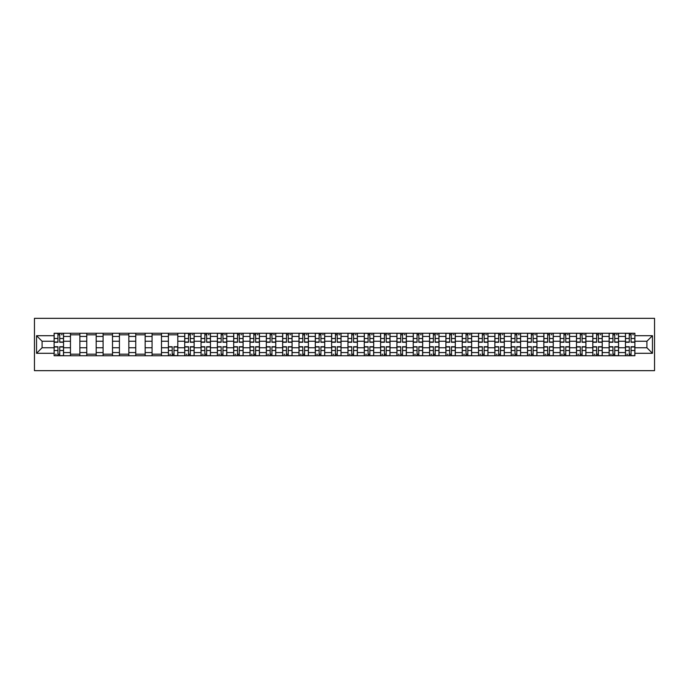 <?xml version="1.0" encoding="UTF-8"?>
<svg xmlns="http://www.w3.org/2000/svg" width="689" height="689" viewBox="0 0 689 689"><rect width="100%" height="100%" fill="white"/><g stroke="black" fill="none" stroke-linecap="round" stroke-linejoin="round"><path stroke-width="1.03" d="M34.45 370.656L654.55 370.656L654.55 318.344L34.45 318.344L34.45 370.656M70.45 355.748L70.45 336.439L63.543 336.439L63.543 355.748M63.543 336.439L63.543 333.252M70.45 336.439L70.45 333.252M79.864 333.252L79.864 355.748M86.771 355.748L86.771 333.252M96.184 333.252L96.184 355.748M103.092 355.748L103.092 333.252M112.514 333.252L112.514 355.748M119.421 355.748L119.421 333.252M128.834 333.252L128.834 355.748M135.742 355.748L135.742 333.252M145.164 333.252L145.164 355.748M152.062 355.748L152.062 333.252M161.484 333.252L161.484 355.748M168.392 355.748L168.392 333.252M177.805 333.252L177.805 355.748M184.712 355.748L184.712 333.252M194.134 333.252L194.134 355.748M201.042 355.748L201.042 333.252M210.455 333.252L210.455 355.748M217.362 355.748L217.362 333.252M226.776 333.252L226.776 355.748M233.683 355.748L233.683 333.252M243.105 333.252L243.105 355.748M250.012 355.748L250.012 333.252M259.426 333.252L259.426 355.748M266.333 355.748L266.333 333.252M275.755 333.252L275.755 355.748M282.654 355.748L282.654 333.252M292.076 333.252L292.076 355.748M298.983 355.748L298.983 333.252M308.396 333.252L308.396 355.748M315.304 355.748L315.304 333.252M324.726 333.252L324.726 355.748M331.633 355.748L331.633 333.252M341.046 333.252L341.046 355.748M347.954 355.748L347.954 333.252M357.367 333.252L357.367 355.748M364.274 355.748L364.274 333.252M373.696 333.252L373.696 355.748M380.604 355.748L380.604 333.252M390.017 333.252L390.017 355.748M396.924 355.748L396.924 333.252M406.346 333.252L406.346 355.748M413.245 355.748L413.245 333.252M422.667 333.252L422.667 355.748M429.574 355.748L429.574 333.252M438.988 333.252L438.988 355.748M445.895 355.748L445.895 333.252M455.317 333.252L455.317 355.748M462.224 355.748L462.224 333.252M471.638 333.252L471.638 355.748M478.545 355.748L478.545 333.252M487.958 333.252L487.958 355.748M494.866 355.748L494.866 333.252M504.288 333.252L504.288 355.748M511.195 355.748L511.195 333.252M520.608 333.252L520.608 355.748M527.516 355.748L527.516 333.252M536.938 333.252L536.938 355.748M543.836 355.748L543.836 333.252M553.258 333.252L553.258 355.748M560.166 355.748L560.166 333.252M569.579 333.252L569.579 355.748M576.486 355.748L576.486 333.252M585.908 333.252L585.908 355.748M592.816 355.748L592.816 333.252M602.229 333.252L602.229 355.748M609.136 355.748L609.136 333.252M618.55 333.252L618.55 355.748M625.457 355.748L625.457 333.252M625.457 347.747L618.55 347.747M609.136 347.747L602.229 347.747M592.816 347.747L585.908 347.747M576.486 347.747L569.579 347.747M560.166 347.747L553.258 347.747M543.836 347.747L536.938 347.747M527.516 347.747L520.608 347.747M511.195 347.747L504.288 347.747M494.866 347.747L487.958 347.747M478.545 347.747L471.638 347.747M462.224 347.747L455.317 347.747M445.895 347.747L438.988 347.747M429.574 347.747L422.667 347.747M413.245 347.747L406.346 347.747M396.924 347.747L390.017 347.747M380.604 347.747L373.696 347.747M364.274 347.747L357.367 347.747M347.954 347.747L341.046 347.747M331.633 347.747L324.726 347.747M315.304 347.747L308.396 347.747M298.983 347.747L292.076 347.747M282.654 347.747L275.755 347.747M266.333 347.747L259.426 347.747M250.012 347.747L243.105 347.747M233.683 347.747L226.776 347.747M217.362 347.747L210.455 347.747M201.042 347.747L194.134 347.747M184.712 347.747L177.805 347.747M168.392 347.747L161.484 347.747M152.062 347.747L145.164 347.747M135.742 347.747L128.834 347.747M119.421 347.747L112.514 347.747M103.092 347.747L96.184 347.747M86.771 347.747L79.864 347.747M70.45 347.747L63.543 347.747M625.457 341.253L618.55 341.253M609.136 341.253L602.229 341.253M592.816 341.253L585.908 341.253M576.486 341.253L569.579 341.253M560.166 341.253L553.258 341.253M543.836 341.253L536.938 341.253M527.516 341.253L520.608 341.253M511.195 341.253L504.288 341.253M494.866 341.253L487.958 341.253M478.545 341.253L471.638 341.253M462.224 341.253L455.317 341.253M445.895 341.253L438.988 341.253M429.574 341.253L422.667 341.253M413.245 341.253L406.346 341.253M396.924 341.253L390.017 341.253M380.604 341.253L373.696 341.253M364.274 341.253L357.367 341.253M347.954 341.253L341.046 341.253M331.633 341.253L324.726 341.253M315.304 341.253L308.396 341.253M298.983 341.253L292.076 341.253M282.654 341.253L275.755 341.253M266.333 341.253L259.426 341.253M250.012 341.253L243.105 341.253M233.683 341.253L226.776 341.253M217.362 341.253L210.455 341.253M201.042 341.253L194.134 341.253M184.712 341.253L177.805 341.253M168.392 341.253L161.484 341.253M152.062 341.253L145.164 341.253M135.742 341.253L128.834 341.253M119.421 341.253L112.514 341.253M103.092 341.253L96.184 341.253M86.771 341.253L79.864 341.253M70.45 341.253L63.543 341.253M42.089 347.747L54.121 347.747L54.121 341.253L42.089 341.253L42.089 347.747L36.543 353.293L36.543 335.707L54.121 335.707L54.121 341.253M634.879 341.253L634.879 347.747L646.911 347.747L646.911 341.253L634.879 341.253L634.879 333.252L54.121 333.252L54.121 335.707M634.879 335.707L652.457 335.707L652.457 353.293L634.879 353.293L634.879 347.747M54.121 347.747L54.121 355.748L634.879 355.748L634.879 353.293M54.121 353.293L36.543 353.293M59.719 354.18L57.945 354.18M57.945 334.82L59.719 334.82M79.864 354.18L70.45 354.18M70.45 334.82L79.864 334.82M96.184 354.18L86.771 354.18M86.771 334.82L96.184 334.82M112.514 354.18L103.092 354.18M103.092 334.82L112.514 334.82M128.834 354.18L119.421 354.18M119.421 334.82L128.834 334.82M145.164 354.18L135.742 354.18M135.742 334.82L145.164 334.82M161.484 354.18L152.062 354.18M152.062 334.82L161.484 334.82M173.99 354.18L172.207 354.18M168.392 334.82L177.805 334.82M190.31 354.18L188.536 354.18M188.536 334.82L190.31 334.82M206.64 354.18L204.857 354.18M204.857 334.82L206.64 334.82M222.96 354.18L221.178 354.18M221.178 334.82L222.96 334.82M239.281 354.18L237.507 354.18M237.507 334.82L239.281 334.82M255.61 354.18L253.828 354.18M253.828 334.82L255.61 334.82M271.931 354.18L270.157 354.18M270.157 334.82L271.931 334.82M288.252 354.18L286.478 354.18M286.478 334.82L288.252 334.82M304.581 354.18L302.798 354.18M302.798 334.82L304.581 334.82M320.902 354.18L319.128 354.18M319.128 334.82L320.902 334.82M337.231 354.18L335.448 354.18M335.448 334.82L337.231 334.82M353.552 354.18L351.769 354.18M351.769 334.82L353.552 334.82M369.872 354.18L368.098 354.18M368.098 334.82L369.872 334.82M386.202 354.18L384.419 354.18M384.419 334.82L386.202 334.82M402.522 354.18L400.748 354.18M400.748 334.82L402.522 334.82M418.843 354.18L417.069 354.18M417.069 334.82L418.843 334.82M435.172 354.18L433.39 354.18M433.39 334.82L435.172 334.82M451.493 354.18L449.719 354.18M449.719 334.82L451.493 334.82M467.822 354.18L466.04 354.18M466.04 334.82L467.822 334.82M484.143 354.18L482.36 354.18M482.36 334.82L484.143 334.82M500.464 354.18L498.69 354.18M498.69 334.82L500.464 334.82M516.793 354.18L515.01 354.18M515.01 334.82L516.793 334.82M533.114 354.18L531.34 354.18M531.34 334.82L533.114 334.82M549.434 354.18L547.66 354.18M547.66 334.82L549.434 334.82M565.764 354.18L563.981 354.18M563.981 334.82L565.764 334.82M582.084 354.18L580.31 354.18M580.31 334.82L582.084 334.82M598.414 354.18L596.631 354.18M596.631 334.82L598.414 334.82M614.734 354.18L612.952 354.18M612.952 334.82L614.734 334.82M631.055 354.18L629.281 354.18M629.281 334.82L631.055 334.82M36.543 335.707L42.089 341.253M646.911 347.747L652.457 353.293M646.911 341.253L652.457 335.707M59.719 342.252L59.719 333.355L63.491 333.355L63.491 342.252L59.719 342.252M57.945 334.716L59.719 334.716M61.399 334.716L62.131 334.716M61.235 333.355L54.173 333.355L54.173 342.252L57.945 342.252L57.945 333.355L56.42 333.355M57.945 346.748L57.945 355.645L54.173 355.645L54.173 346.748L57.945 346.748M59.719 354.284L57.945 354.284M56.265 354.284L55.533 354.284M56.42 355.645L63.491 355.645L63.491 346.748L59.719 346.748L59.719 355.645L61.235 355.645M190.31 342.252L190.31 333.355L194.083 333.355L194.083 342.252L190.31 342.252M188.536 334.716L190.31 334.716M191.99 334.716L192.722 334.716M191.826 333.355L184.764 333.355L184.764 342.252L188.536 342.252L188.536 333.355L187.012 333.355M206.64 342.252L206.64 333.355L210.403 333.355L210.403 342.252L206.64 342.252M204.857 334.716L206.64 334.716M208.311 334.716L209.043 334.716M208.156 333.355L201.093 333.355L201.093 342.252L204.857 342.252L204.857 333.355L203.341 333.355M222.96 342.252L222.96 333.355L226.724 333.355L226.724 342.252L222.96 342.252M221.178 334.716L222.96 334.716M224.631 334.716L225.363 334.716M224.476 333.355L217.414 333.355L217.414 342.252L221.178 342.252L221.178 333.355L219.662 333.355M239.281 342.252L239.281 333.355L243.053 333.355L243.053 342.252L239.281 342.252M237.507 334.716L239.281 334.716M240.961 334.716L241.693 334.716M240.805 333.355L233.735 333.355L233.735 342.252L237.507 342.252L237.507 333.355L235.991 333.355M255.61 342.252L255.61 333.355L259.374 333.355L259.374 342.252L255.61 342.252M253.828 334.716L255.61 334.716M257.281 334.716L258.013 334.716M257.126 333.355L250.064 333.355L250.064 342.252L253.828 342.252L253.828 333.355L252.312 333.355M271.931 342.252L271.931 333.355L275.695 333.355L275.695 342.252L271.931 342.252M270.157 334.716L271.931 334.716M273.602 334.716L274.343 334.716M273.447 333.355L266.385 333.355L266.385 342.252L270.157 342.252L270.157 333.355L268.632 333.355M288.252 342.252L288.252 333.355L292.024 333.355L292.024 342.252L288.252 342.252M286.478 334.716L288.252 334.716M289.931 334.716L290.663 334.716M289.776 333.355L282.714 333.355L282.714 342.252L286.478 342.252L286.478 333.355L284.962 333.355M304.581 342.252L304.581 333.355L308.345 333.355L308.345 342.252L304.581 342.252M302.798 334.716L304.581 334.716M306.252 334.716L306.984 334.716M306.097 333.355L299.035 333.355L299.035 342.252L302.798 342.252L302.798 333.355L301.282 333.355M320.902 342.252L320.902 333.355L324.674 333.355L324.674 342.252L320.902 342.252M319.128 334.716L320.902 334.716M322.581 334.716L323.313 334.716M322.418 333.355L315.355 333.355L315.355 342.252L319.128 342.252L319.128 333.355L317.603 333.355M337.231 342.252L337.231 333.355L340.995 333.355L340.995 342.252L337.231 342.252M335.448 334.716L337.231 334.716M338.902 334.716L339.634 334.716M338.747 333.355L331.685 333.355L331.685 342.252L335.448 342.252L335.448 333.355L333.932 333.355M353.552 342.252L353.552 333.355L357.315 333.355L357.315 342.252L353.552 342.252M351.769 334.716L353.552 334.716M355.223 334.716L355.955 334.716M355.068 333.355L348.005 333.355L348.005 342.252L351.769 342.252L351.769 333.355L350.253 333.355M369.872 342.252L369.872 333.355L373.645 333.355L373.645 342.252L369.872 342.252M368.098 334.716L369.872 334.716M371.552 334.716L372.284 334.716M371.397 333.355L364.326 333.355L364.326 342.252L368.098 342.252L368.098 333.355L366.582 333.355M386.202 342.252L386.202 333.355L389.965 333.355L389.965 342.252L386.202 342.252M384.419 334.716L386.202 334.716M387.873 334.716L388.605 334.716M387.718 333.355L380.655 333.355L380.655 342.252L384.419 342.252L384.419 333.355L382.903 333.355M402.522 342.252L402.522 333.355L406.286 333.355L406.286 342.252L402.522 342.252M400.748 334.716L402.522 334.716M404.193 334.716L404.934 334.716M404.038 333.355L396.976 333.355L396.976 342.252L400.748 342.252L400.748 333.355L399.224 333.355M172.207 346.748L172.207 355.645L168.443 355.645L168.443 346.748L172.207 346.748M173.99 354.284L172.207 354.284M170.536 354.284L169.804 354.284M170.691 355.645L177.753 355.645L177.753 346.748L173.99 346.748L173.99 355.645L175.506 355.645M188.536 346.748L188.536 355.645L184.764 355.645L184.764 346.748L188.536 346.748M190.31 354.284L188.536 354.284M186.857 354.284L186.125 354.284M187.012 355.645L194.083 355.645L194.083 346.748L190.31 346.748L190.31 355.645L191.826 355.645M204.857 346.748L204.857 355.645L201.093 355.645L201.093 346.748L204.857 346.748M206.64 354.284L204.857 354.284M203.186 354.284L202.454 354.284M203.341 355.645L210.403 355.645L210.403 346.748L206.64 346.748L206.64 355.645L208.156 355.645M221.178 346.748L221.178 355.645L217.414 355.645L217.414 346.748L221.178 346.748M222.96 354.284L221.178 354.284M219.507 354.284L218.775 354.284M219.662 355.645L226.724 355.645L226.724 346.748L222.96 346.748L222.96 355.645L224.476 355.645M237.507 346.748L237.507 355.645L233.735 355.645L233.735 346.748L237.507 346.748M239.281 354.284L237.507 354.284M235.827 354.284L235.095 354.284M235.991 355.645L243.053 355.645L243.053 346.748L239.281 346.748L239.281 355.645L240.805 355.645M253.828 346.748L253.828 355.645L250.064 355.645L250.064 346.748L253.828 346.748M255.61 354.284L253.828 354.284M252.157 354.284L251.425 354.284M252.312 355.645L259.374 355.645L259.374 346.748L255.61 346.748L255.61 355.645L257.126 355.645M270.157 346.748L270.157 355.645L266.385 355.645L266.385 346.748L270.157 346.748M271.931 354.284L270.157 354.284M268.477 354.284L267.745 354.284M268.632 355.645L275.695 355.645L275.695 346.748L271.931 346.748L271.931 355.645L273.447 355.645M286.478 346.748L286.478 355.645L282.714 355.645L282.714 346.748L286.478 346.748M288.252 354.284L286.478 354.284M284.807 354.284L284.066 354.284M284.962 355.645L292.024 355.645L292.024 346.748L288.252 346.748L288.252 355.645L289.776 355.645M302.798 346.748L302.798 355.645L299.035 355.645L299.035 346.748L302.798 346.748M304.581 354.284L302.798 354.284M301.127 354.284L300.395 354.284M301.282 355.645L308.345 355.645L308.345 346.748L304.581 346.748L304.581 355.645L306.097 355.645M319.128 346.748L319.128 355.645L315.355 355.645L315.355 346.748L319.128 346.748M320.902 354.284L319.128 354.284M317.448 354.284L316.716 354.284M317.603 355.645L324.674 355.645L324.674 346.748L320.902 346.748L320.902 355.645L322.418 355.645M335.448 346.748L335.448 355.645L331.685 355.645L331.685 346.748L335.448 346.748M337.231 354.284L335.448 354.284M333.777 354.284L333.045 354.284M333.932 355.645L340.995 355.645L340.995 346.748L337.231 346.748L337.231 355.645L338.747 355.645M351.769 346.748L351.769 355.645L348.005 355.645L348.005 346.748L351.769 346.748M353.552 354.284L351.769 354.284M350.098 354.284L349.366 354.284M350.253 355.645L357.315 355.645L357.315 346.748L353.552 346.748L353.552 355.645L355.068 355.645M368.098 346.748L368.098 355.645L364.326 355.645L364.326 346.748L368.098 346.748M369.872 354.284L368.098 354.284M366.419 354.284L365.687 354.284M366.582 355.645L373.645 355.645L373.645 346.748L369.872 346.748L369.872 355.645L371.397 355.645M384.419 346.748L384.419 355.645L380.655 355.645L380.655 346.748L384.419 346.748M386.202 354.284L384.419 354.284M382.748 354.284L382.016 354.284M382.903 355.645L389.965 355.645L389.965 346.748L386.202 346.748L386.202 355.645L387.718 355.645M400.748 346.748L400.748 355.645L396.976 355.645L396.976 346.748L400.748 346.748M402.522 354.284L400.748 354.284M399.069 354.284L398.337 354.284M399.224 355.645L406.286 355.645L406.286 346.748L402.522 346.748L402.522 355.645L404.038 355.645M418.843 342.252L418.843 333.355L422.615 333.355L422.615 342.252L418.843 342.252M417.069 334.716L418.843 334.716M420.523 334.716L421.255 334.716M420.368 333.355L413.305 333.355L413.305 342.252L417.069 342.252L417.069 333.355L415.553 333.355M417.069 346.748L417.069 355.645L413.305 355.645L413.305 346.748L417.069 346.748M418.843 354.284L417.069 354.284M415.398 354.284L414.657 354.284M415.553 355.645L422.615 355.645L422.615 346.748L418.843 346.748L418.843 355.645L420.368 355.645M435.172 342.252L435.172 333.355L438.936 333.355L438.936 342.252L435.172 342.252M433.39 334.716L435.172 334.716M436.843 334.716L437.575 334.716M436.688 333.355L429.626 333.355L429.626 342.252L433.39 342.252L433.39 333.355L431.874 333.355M433.39 346.748L433.39 355.645L429.626 355.645L429.626 346.748L433.39 346.748M435.172 354.284L433.39 354.284M431.719 354.284L430.987 354.284M431.874 355.645L438.936 355.645L438.936 346.748L435.172 346.748L435.172 355.645L436.688 355.645M451.493 342.252L451.493 333.355L455.265 333.355L455.265 342.252L451.493 342.252M449.719 334.716L451.493 334.716M453.173 334.716L453.905 334.716M453.009 333.355L445.947 333.355L445.947 342.252L449.719 342.252L449.719 333.355L448.194 333.355M449.719 346.748L449.719 355.645L445.947 355.645L445.947 346.748L449.719 346.748M451.493 354.284L449.719 354.284M448.039 354.284L447.307 354.284M448.194 355.645L455.265 355.645L455.265 346.748L451.493 346.748L451.493 355.645L453.009 355.645M467.822 342.252L467.822 333.355L471.586 333.355L471.586 342.252L467.822 342.252M466.04 334.716L467.822 334.716M469.493 334.716L470.225 334.716M469.338 333.355L462.276 333.355L462.276 342.252L466.04 342.252L466.04 333.355L464.524 333.355M466.04 346.748L466.04 355.645L462.276 355.645L462.276 346.748L466.04 346.748M467.822 354.284L466.04 354.284M464.369 354.284L463.637 354.284M464.524 355.645L471.586 355.645L471.586 346.748L467.822 346.748L467.822 355.645L469.338 355.645M484.143 342.252L484.143 333.355L487.907 333.355L487.907 342.252L484.143 342.252M482.36 334.716L484.143 334.716M485.814 334.716L486.546 334.716M485.659 333.355L478.597 333.355L478.597 342.252L482.36 342.252L482.36 333.355L480.844 333.355M482.36 346.748L482.36 355.645L478.597 355.645L478.597 346.748L482.36 346.748M484.143 354.284L482.36 354.284M480.689 354.284L479.957 354.284M480.844 355.645L487.907 355.645L487.907 346.748L484.143 346.748L484.143 355.645L485.659 355.645M500.464 342.252L500.464 333.355L504.236 333.355L504.236 342.252L500.464 342.252M498.69 334.716L500.464 334.716M502.143 334.716L502.875 334.716M501.988 333.355L494.917 333.355L494.917 342.252L498.69 342.252L498.69 333.355L497.174 333.355M498.69 346.748L498.69 355.645L494.917 355.645L494.917 346.748L498.69 346.748M500.464 354.284L498.69 354.284M497.01 354.284L496.278 354.284M497.174 355.645L504.236 355.645L504.236 346.748L500.464 346.748L500.464 355.645L501.988 355.645M516.793 342.252L516.793 333.355L520.557 333.355L520.557 342.252L516.793 342.252M515.01 334.716L516.793 334.716M518.464 334.716L519.196 334.716M518.309 333.355L511.247 333.355L511.247 342.252L515.01 342.252L515.01 333.355L513.494 333.355M515.01 346.748L515.01 355.645L511.247 355.645L511.247 346.748L515.01 346.748M516.793 354.284L515.01 354.284M513.339 354.284L512.607 354.284M513.494 355.645L520.557 355.645L520.557 346.748L516.793 346.748L516.793 355.645L518.309 355.645M533.114 342.252L533.114 333.355L536.877 333.355L536.877 342.252L533.114 342.252M531.34 334.716L533.114 334.716M534.785 334.716L535.525 334.716M534.63 333.355L527.567 333.355L527.567 342.252L531.34 342.252L531.34 333.355L529.815 333.355M531.34 346.748L531.34 355.645L527.567 355.645L527.567 346.748L531.34 346.748M533.114 354.284L531.34 354.284M529.66 354.284L528.928 354.284M529.815 355.645L536.877 355.645L536.877 346.748L533.114 346.748L533.114 355.645L534.63 355.645M549.434 342.252L549.434 333.355L553.207 333.355L553.207 342.252L549.434 342.252M547.66 334.716L549.434 334.716M551.114 334.716L551.846 334.716M550.959 333.355L543.897 333.355L543.897 342.252L547.66 342.252L547.66 333.355L546.144 333.355M547.66 346.748L547.66 355.645L543.897 355.645L543.897 346.748L547.66 346.748M549.434 354.284L547.66 354.284M545.989 354.284L545.249 354.284M546.144 355.645L553.207 355.645L553.207 346.748L549.434 346.748L549.434 355.645L550.959 355.645M565.764 342.252L565.764 333.355L569.527 333.355L569.527 342.252L565.764 342.252M563.981 334.716L565.764 334.716M567.435 334.716L568.167 334.716M567.28 333.355L560.217 333.355L560.217 342.252L563.981 342.252L563.981 333.355L562.465 333.355M563.981 346.748L563.981 355.645L560.217 355.645L560.217 346.748L563.981 346.748M565.764 354.284L563.981 354.284M562.31 354.284L561.578 354.284M562.465 355.645L569.527 355.645L569.527 346.748L565.764 346.748L565.764 355.645L567.28 355.645M582.084 342.252L582.084 333.355L585.857 333.355L585.857 342.252L582.084 342.252M580.31 334.716L582.084 334.716M583.764 334.716L584.496 334.716M583.6 333.355L576.538 333.355L576.538 342.252L580.31 342.252L580.31 333.355L578.794 333.355M580.31 346.748L580.31 355.645L576.538 355.645L576.538 346.748L580.31 346.748M582.084 354.284L580.31 354.284M578.631 354.284L577.899 354.284M578.794 355.645L585.857 355.645L585.857 346.748L582.084 346.748L582.084 355.645L583.6 355.645M598.414 342.252L598.414 333.355L602.177 333.355L602.177 342.252L598.414 342.252M596.631 334.716L598.414 334.716M600.085 334.716L600.817 334.716M599.93 333.355L592.867 333.355L592.867 342.252L596.631 342.252L596.631 333.355L595.115 333.355M596.631 346.748L596.631 355.645L592.867 355.645L592.867 346.748L596.631 346.748M598.414 354.284L596.631 354.284M594.96 354.284L594.228 354.284M595.115 355.645L602.177 355.645L602.177 346.748L598.414 346.748L598.414 355.645L599.93 355.645M614.734 342.252L614.734 333.355L618.498 333.355L618.498 342.252L614.734 342.252M612.952 334.716L614.734 334.716M616.405 334.716L617.137 334.716M616.25 333.355L609.188 333.355L609.188 342.252L612.952 342.252L612.952 333.355L611.436 333.355M612.952 346.748L612.952 355.645L609.188 355.645L609.188 346.748L612.952 346.748M614.734 354.284L612.952 354.284M611.281 354.284L610.549 354.284M611.436 355.645L618.498 355.645L618.498 346.748L614.734 346.748L614.734 355.645L616.25 355.645M631.055 342.252L631.055 333.355L634.827 333.355L634.827 342.252L631.055 342.252M629.281 334.716L631.055 334.716M632.735 334.716L633.467 334.716M632.58 333.355L625.509 333.355L625.509 342.252L629.281 342.252L629.281 333.355L627.765 333.355M629.281 346.748L629.281 355.645L625.509 355.645L625.509 346.748L629.281 346.748M631.055 354.284L629.281 354.284M627.601 354.284L626.869 354.284M627.765 355.645L634.827 355.645L634.827 346.748L631.055 346.748L631.055 355.645L632.58 355.645M609.136 336.439L602.229 336.439M592.816 336.439L585.908 336.439M576.486 336.439L569.579 336.439M560.166 336.439L553.258 336.439M543.836 336.439L536.938 336.439M527.516 336.439L520.608 336.439M511.195 336.439L504.288 336.439M494.866 336.439L487.958 336.439M478.545 336.439L471.638 336.439M462.224 336.439L455.317 336.439M445.895 336.439L438.988 336.439M429.574 336.439L422.667 336.439M413.245 336.439L406.346 336.439M396.924 336.439L390.017 336.439M380.604 336.439L373.696 336.439M364.274 336.439L357.367 336.439M347.954 336.439L341.046 336.439M331.633 336.439L324.726 336.439M315.304 336.439L308.396 336.439M298.983 336.439L292.076 336.439M282.654 336.439L275.755 336.439M266.333 336.439L259.426 336.439M250.012 336.439L243.105 336.439M233.683 336.439L226.776 336.439M217.362 336.439L210.455 336.439M201.042 336.439L194.134 336.439M184.712 336.439L177.805 336.439M168.392 336.439L161.484 336.439M152.062 336.439L145.164 336.439M135.742 336.439L128.834 336.439M119.421 336.439L112.514 336.439M103.092 336.439L96.184 336.439M86.771 336.439L79.864 336.439M625.457 336.439L618.55 336.439M609.136 352.561L602.229 352.561M592.816 352.561L585.908 352.561M576.486 352.561L569.579 352.561M560.166 352.561L553.258 352.561M543.836 352.561L536.938 352.561M527.516 352.561L520.608 352.561M511.195 352.561L504.288 352.561M494.866 352.561L487.958 352.561M478.545 352.561L471.638 352.561M462.224 352.561L455.317 352.561M445.895 352.561L438.988 352.561M429.574 352.561L422.667 352.561M413.245 352.561L406.346 352.561M396.924 352.561L390.017 352.561M380.604 352.561L373.696 352.561M364.274 352.561L357.367 352.561M347.954 352.561L341.046 352.561M331.633 352.561L324.726 352.561M315.304 352.561L308.396 352.561M298.983 352.561L292.076 352.561M282.654 352.561L275.755 352.561M266.333 352.561L259.426 352.561M250.012 352.561L243.105 352.561M233.683 352.561L226.776 352.561M217.362 352.561L210.455 352.561M201.042 352.561L194.134 352.561M184.712 352.561L177.805 352.561M168.392 352.561L161.484 352.561M152.062 352.561L145.164 352.561M135.742 352.561L128.834 352.561M119.421 352.561L112.514 352.561M103.092 352.561L96.184 352.561M86.771 352.561L79.864 352.561M70.45 352.561L63.543 352.561M625.457 352.561L618.55 352.561M59.719 342.028L63.491 342.028M59.719 338.497L63.491 338.497M54.173 342.028L57.945 342.028M54.173 338.497L57.945 338.497M57.945 346.972L54.173 346.972M57.945 350.503L54.173 350.503M63.491 346.972L59.719 346.972M63.491 350.503L59.719 350.503M190.31 342.028L194.083 342.028M190.31 338.497L194.083 338.497M184.764 342.028L188.536 342.028M184.764 338.497L188.536 338.497M206.64 342.028L210.403 342.028M206.64 338.497L210.403 338.497M201.093 342.028L204.857 342.028M201.093 338.497L204.857 338.497M222.96 342.028L226.724 342.028M222.96 338.497L226.724 338.497M217.414 342.028L221.178 342.028M217.414 338.497L221.178 338.497M239.281 342.028L243.053 342.028M239.281 338.497L243.053 338.497M233.735 342.028L237.507 342.028M233.735 338.497L237.507 338.497M255.61 342.028L259.374 342.028M255.61 338.497L259.374 338.497M250.064 342.028L253.828 342.028M250.064 338.497L253.828 338.497M271.931 342.028L275.695 342.028M271.931 338.497L275.695 338.497M266.385 342.028L270.157 342.028M266.385 338.497L270.157 338.497M288.252 342.028L292.024 342.028M288.252 338.497L292.024 338.497M282.714 342.028L286.478 342.028M282.714 338.497L286.478 338.497M304.581 342.028L308.345 342.028M304.581 338.497L308.345 338.497M299.035 342.028L302.798 342.028M299.035 338.497L302.798 338.497M320.902 342.028L324.674 342.028M320.902 338.497L324.674 338.497M315.355 342.028L319.128 342.028M315.355 338.497L319.128 338.497M337.231 342.028L340.995 342.028M337.231 338.497L340.995 338.497M331.685 342.028L335.448 342.028M331.685 338.497L335.448 338.497M353.552 342.028L357.315 342.028M353.552 338.497L357.315 338.497M348.005 342.028L351.769 342.028M348.005 338.497L351.769 338.497M369.872 342.028L373.645 342.028M369.872 338.497L373.645 338.497M364.326 342.028L368.098 342.028M364.326 338.497L368.098 338.497M386.202 342.028L389.965 342.028M386.202 338.497L389.965 338.497M380.655 342.028L384.419 342.028M380.655 338.497L384.419 338.497M402.522 342.028L406.286 342.028M402.522 338.497L406.286 338.497M396.976 342.028L400.748 342.028M396.976 338.497L400.748 338.497M172.207 346.972L168.443 346.972M172.207 350.503L168.443 350.503M177.753 346.972L173.99 346.972M177.753 350.503L173.99 350.503M188.536 346.972L184.764 346.972M188.536 350.503L184.764 350.503M194.083 346.972L190.31 346.972M194.083 350.503L190.31 350.503M204.857 346.972L201.093 346.972M204.857 350.503L201.093 350.503M210.403 346.972L206.64 346.972M210.403 350.503L206.64 350.503M221.178 346.972L217.414 346.972M221.178 350.503L217.414 350.503M226.724 346.972L222.96 346.972M226.724 350.503L222.96 350.503M237.507 346.972L233.735 346.972M237.507 350.503L233.735 350.503M243.053 346.972L239.281 346.972M243.053 350.503L239.281 350.503M253.828 346.972L250.064 346.972M253.828 350.503L250.064 350.503M259.374 346.972L255.61 346.972M259.374 350.503L255.61 350.503M270.157 346.972L266.385 346.972M270.157 350.503L266.385 350.503M275.695 346.972L271.931 346.972M275.695 350.503L271.931 350.503M286.478 346.972L282.714 346.972M286.478 350.503L282.714 350.503M292.024 346.972L288.252 346.972M292.024 350.503L288.252 350.503M302.798 346.972L299.035 346.972M302.798 350.503L299.035 350.503M308.345 346.972L304.581 346.972M308.345 350.503L304.581 350.503M319.128 346.972L315.355 346.972M319.128 350.503L315.355 350.503M324.674 346.972L320.902 346.972M324.674 350.503L320.902 350.503M335.448 346.972L331.685 346.972M335.448 350.503L331.685 350.503M340.995 346.972L337.231 346.972M340.995 350.503L337.231 350.503M351.769 346.972L348.005 346.972M351.769 350.503L348.005 350.503M357.315 346.972L353.552 346.972M357.315 350.503L353.552 350.503M368.098 346.972L364.326 346.972M368.098 350.503L364.326 350.503M373.645 346.972L369.872 346.972M373.645 350.503L369.872 350.503M384.419 346.972L380.655 346.972M384.419 350.503L380.655 350.503M389.965 346.972L386.202 346.972M389.965 350.503L386.202 350.503M400.748 346.972L396.976 346.972M400.748 350.503L396.976 350.503M406.286 346.972L402.522 346.972M406.286 350.503L402.522 350.503M418.843 342.028L422.615 342.028M418.843 338.497L422.615 338.497M413.305 342.028L417.069 342.028M413.305 338.497L417.069 338.497M417.069 346.972L413.305 346.972M417.069 350.503L413.305 350.503M422.615 346.972L418.843 346.972M422.615 350.503L418.843 350.503M435.172 342.028L438.936 342.028M435.172 338.497L438.936 338.497M429.626 342.028L433.39 342.028M429.626 338.497L433.39 338.497M433.39 346.972L429.626 346.972M433.39 350.503L429.626 350.503M438.936 346.972L435.172 346.972M438.936 350.503L435.172 350.503M451.493 342.028L455.265 342.028M451.493 338.497L455.265 338.497M445.947 342.028L449.719 342.028M445.947 338.497L449.719 338.497M449.719 346.972L445.947 346.972M449.719 350.503L445.947 350.503M455.265 346.972L451.493 346.972M455.265 350.503L451.493 350.503M467.822 342.028L471.586 342.028M467.822 338.497L471.586 338.497M462.276 342.028L466.04 342.028M462.276 338.497L466.04 338.497M466.04 346.972L462.276 346.972M466.04 350.503L462.276 350.503M471.586 346.972L467.822 346.972M471.586 350.503L467.822 350.503M484.143 342.028L487.907 342.028M484.143 338.497L487.907 338.497M478.597 342.028L482.36 342.028M478.597 338.497L482.36 338.497M482.36 346.972L478.597 346.972M482.36 350.503L478.597 350.503M487.907 346.972L484.143 346.972M487.907 350.503L484.143 350.503M500.464 342.028L504.236 342.028M500.464 338.497L504.236 338.497M494.917 342.028L498.69 342.028M494.917 338.497L498.69 338.497M498.69 346.972L494.917 346.972M498.69 350.503L494.917 350.503M504.236 346.972L500.464 346.972M504.236 350.503L500.464 350.503M516.793 342.028L520.557 342.028M516.793 338.497L520.557 338.497M511.247 342.028L515.01 342.028M511.247 338.497L515.01 338.497M515.01 346.972L511.247 346.972M515.01 350.503L511.247 350.503M520.557 346.972L516.793 346.972M520.557 350.503L516.793 350.503M533.114 342.028L536.877 342.028M533.114 338.497L536.877 338.497M527.567 342.028L531.34 342.028M527.567 338.497L531.34 338.497M531.34 346.972L527.567 346.972M531.34 350.503L527.567 350.503M536.877 346.972L533.114 346.972M536.877 350.503L533.114 350.503M549.434 342.028L553.207 342.028M549.434 338.497L553.207 338.497M543.897 342.028L547.66 342.028M543.897 338.497L547.66 338.497M547.66 346.972L543.897 346.972M547.66 350.503L543.897 350.503M553.207 346.972L549.434 346.972M553.207 350.503L549.434 350.503M565.764 342.028L569.527 342.028M565.764 338.497L569.527 338.497M560.217 342.028L563.981 342.028M560.217 338.497L563.981 338.497M563.981 346.972L560.217 346.972M563.981 350.503L560.217 350.503M569.527 346.972L565.764 346.972M569.527 350.503L565.764 350.503M582.084 342.028L585.857 342.028M582.084 338.497L585.857 338.497M576.538 342.028L580.31 342.028M576.538 338.497L580.31 338.497M580.31 346.972L576.538 346.972M580.31 350.503L576.538 350.503M585.857 346.972L582.084 346.972M585.857 350.503L582.084 350.503M598.414 342.028L602.177 342.028M598.414 338.497L602.177 338.497M592.867 342.028L596.631 342.028M592.867 338.497L596.631 338.497M596.631 346.972L592.867 346.972M596.631 350.503L592.867 350.503M602.177 346.972L598.414 346.972M602.177 350.503L598.414 350.503M614.734 342.028L618.498 342.028M614.734 338.497L618.498 338.497M609.188 342.028L612.952 342.028M609.188 338.497L612.952 338.497M612.952 346.972L609.188 346.972M612.952 350.503L609.188 350.503M618.498 346.972L614.734 346.972M618.498 350.503L614.734 350.503M631.055 342.028L634.827 342.028M631.055 338.497L634.827 338.497M625.509 342.028L629.281 342.028M625.509 338.497L629.281 338.497M629.281 346.972L625.509 346.972M629.281 350.503L625.509 350.503M634.827 346.972L631.055 346.972M634.827 350.503L631.055 350.503"/></g></svg>
